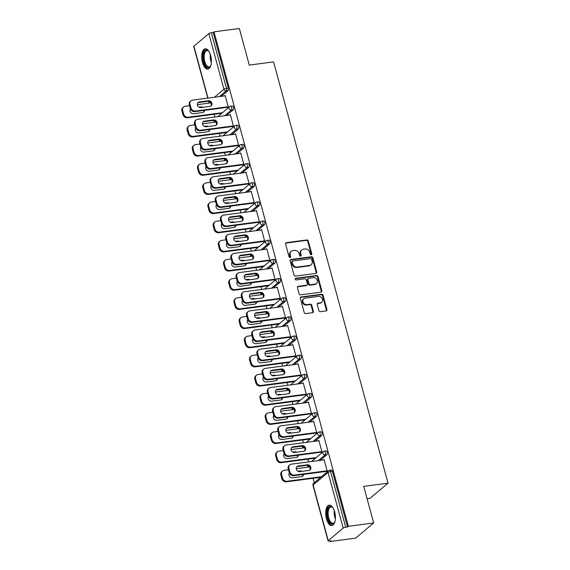 <?xml version="1.0" encoding="UTF-8"?>
<svg xmlns="http://www.w3.org/2000/svg" width="570" height="570" viewBox="0 0 570 570"><rect width="100%" height="100%" fill="white"/><g stroke="black" fill="none" stroke-linecap="round" stroke-linejoin="round"><path stroke-width="0.85" d="M311.206 254.762A0.905 0.77 50 0 0 311.776 253.814L308.292 241.003A1.29 1.097 50 0 0 306.831 239.949L286.389 242.642A1.29 1.097 50 0 0 285.584 243.996L289.061 256.806A0.905 0.77 50 0 0 290.65 256.6L290.201 254.94A4.125 3.52 50 0 1 291.185 251.299A4.125 3.52 50 0 1 292.788 250.601L294.49 250.38A4.125 3.52 50 0 1 299.172 253.757L299.62 255.417A0.905 0.77 50 0 0 301.209 255.203L300.761 253.55A4.125 3.52 50 0 1 301.744 249.909A4.125 3.52 50 0 1 303.347 249.211L305.05 248.99A4.125 3.52 50 0 1 309.731 252.368L310.187 254.028A0.905 0.77 50 0 0 311.206 254.762A0.905 0.77 50 0 0 311.248 254.256L307.764 241.452A1.29 1.097 50 0 0 306.304 240.39L285.862 243.084A1.29 1.097 50 0 0 285.67 243.134M290.116 257.54A0.905 0.77 50 0 0 290.123 257.041L289.674 255.381L290.201 254.94M300.675 256.151A0.905 0.77 50 0 0 300.682 255.652L300.233 253.992L300.761 253.55M334.654 511.881A10.253 4.724 -97.5 0 0 329.204 505.177A10.253 4.724 -97.5 0 0 326.425 518.793A10.253 4.724 -97.5 0 0 331.875 525.504A10.253 4.724 -97.5 0 0 334.654 511.881M210.651 55.489A10.253 4.724 -97.5 0 0 205.2 48.778A10.253 4.724 -97.5 0 0 202.428 62.394A10.253 4.724 -97.5 0 0 207.879 69.105A10.253 4.724 -97.5 0 0 210.651 55.489M318.908 310.593A1.29 1.097 50 0 0 320.368 311.655L326.104 310.899A1.29 1.097 50 0 0 326.916 309.538L323.048 295.317A1.29 1.097 50 0 0 321.587 294.262L301.145 296.949A1.29 1.097 50 0 0 300.34 298.31L304.202 312.531A1.29 1.097 50 0 0 305.67 313.586L312.595 312.673A1.29 1.097 50 0 0 313.4 311.32L311.747 305.235A1.29 1.097 50 0 0 310.287 304.18L306.852 304.629A3.449 2.943 50 0 1 303.247 302.584A3.449 2.943 50 0 1 303.753 298.758A3.449 2.943 50 0 1 305.1 298.181L318.552 296.407A3.449 2.943 50 0 1 322.157 298.452A3.449 2.943 50 0 1 321.651 302.278A3.449 2.943 50 0 1 320.304 302.855L318.06 303.155A1.29 1.097 50 0 0 317.255 304.508L318.908 310.593M213.999 31.835L239.336 28.5L249.275 65.101L273.572 61.902L388.028 483.175L363.738 486.374L373.678 522.975L348.348 526.309L213.999 31.835L213.209 32.497L211.356 32.747L226.475 88.379L228.328 88.136L213.209 32.497M315.923 273.408A1.29 1.097 50 0 0 316.728 272.047L312.859 257.825A1.29 1.097 50 0 0 311.398 256.771L290.964 259.457A1.29 1.097 50 0 0 290.151 260.811L294.02 275.039A1.29 1.097 50 0 0 295.481 276.094L315.923 273.408M317.953 276.571L321.822 290.793A1.29 1.097 50 0 1 321.01 292.154L300.575 294.84A1.29 1.097 50 0 1 299.108 293.785L297.454 287.7A1.29 1.097 50 0 1 298.267 286.339L306.553 285.249A1.29 1.097 50 0 0 307.358 283.896L306.261 279.856A1.29 1.097 50 0 0 304.8 278.801L296.172 279.941A0.905 0.77 50 0 1 295.716 278.253L316.493 275.517A1.29 1.097 50 0 1 317.953 276.571L317.426 277.013L321.295 291.242L321.822 290.793M367.094 498.736L369.937 498.365L388.028 483.175M207.772 98.111L193.736 46.462A1.974 0.492 -15.2 0 1 193.907 46.17L208.834 33.637A1.974 0.492 -15.2 0 1 211.356 32.747M373.678 522.975L355.587 538.166L330.251 541.5L330.108 540.959M348.348 526.309L347.55 526.972L345.705 527.214A1.974 0.492 164.8 0 0 343.176 528.112L328.249 540.645A1.974 0.492 164.8 0 0 328.078 540.93A1.974 0.492 164.8 0 0 329.189 541.08L331.042 540.837L330.251 541.5M314.277 482.697L313.08 478.308M308.627 461.892L307.878 459.142M303.418 442.733L302.67 439.983M298.21 423.574L297.469 420.824M293.009 404.415L292.26 401.665M287.8 385.256L287.052 382.506M282.599 366.097L281.851 363.346M277.391 346.938L276.642 344.187M272.182 327.771L271.441 325.028M266.981 308.612L266.233 305.869M261.772 289.453L261.024 286.703M256.564 270.294L255.823 267.544M251.363 251.135L250.615 248.385M246.155 231.976L245.406 229.226M240.953 212.817L240.205 210.066M235.745 193.658L234.997 190.907M230.537 174.498L229.796 171.748M225.335 155.332L224.587 152.589M220.127 136.173L219.379 133.43M214.926 117.014L214.178 114.264M224.559 95.903L225.121 95.425L228.292 107.096L227.608 107.673M220.12 113.487L220.219 113.872L220.911 113.295L220.804 112.91M325.94 450.998A1.974 0.905 82.5 0 1 326.183 450.884A1.974 0.905 82.5 0 1 327.23 452.174A1.974 0.905 82.5 0 1 326.938 454.682L320.162 460.375M331.149 470.157A1.974 0.905 82.5 0 1 331.391 470.043A1.974 0.905 82.5 0 1 332.438 471.333L330.586 471.582L345.705 527.214M347.55 526.972L332.438 471.333M228.328 88.136A1.974 0.905 82.5 0 1 228.036 90.644L221.253 96.337M313.821 458.366L313.92 458.75L314.612 458.173L314.505 457.788M318.26 440.781L318.822 440.304L321.993 451.974L321.309 452.551M315.531 412.68A1.974 0.905 82.5 0 1 315.773 412.566A1.974 0.905 82.5 0 1 316.82 413.856A1.974 0.905 82.5 0 1 316.528 416.364L309.752 422.057M303.411 420.04L303.511 420.432L304.095 419.47M307.85 402.463L308.413 401.985L311.583 413.656L310.899 414.226M305.121 374.362A1.974 0.905 82.5 0 1 305.363 374.248A1.974 0.905 82.5 0 1 306.411 375.537A1.974 0.905 82.5 0 1 306.118 378.045L299.343 383.738M292.994 381.722L293.101 382.107L293.785 381.537L293.685 381.145M297.433 364.137L298.003 363.667L301.174 375.331L300.483 375.908M294.704 336.036A1.974 0.905 82.5 0 1 294.947 335.922A1.974 0.905 82.5 0 1 296.001 337.219A1.974 0.905 82.5 0 1 295.709 339.72L288.926 345.413M282.585 343.404L282.692 343.788L283.376 343.211L283.269 342.827M287.024 325.819L287.594 325.349L290.757 337.012L290.073 337.59M284.295 297.718A1.974 0.905 82.5 0 1 284.537 297.604A1.974 0.905 82.5 0 1 285.584 298.894A1.974 0.905 82.5 0 1 285.299 301.402L278.516 307.095M272.175 305.085L272.282 305.47L272.966 304.893L272.859 304.508M276.614 287.501L277.177 287.024L280.347 298.694L279.663 299.271M273.885 259.4A1.974 0.905 82.5 0 1 274.127 259.286A1.974 0.905 82.5 0 1 275.175 260.576A1.974 0.905 82.5 0 1 274.882 263.084L268.107 268.776M261.765 266.767L261.865 267.152L262.556 266.575L262.449 266.19M266.204 249.183L266.767 248.705L269.938 260.376L269.254 260.953M263.475 221.082A1.974 0.905 82.5 0 1 263.718 220.968A1.974 0.905 82.5 0 1 264.765 222.257A1.974 0.905 82.5 0 1 264.473 224.765L257.697 230.458M251.349 228.442L251.456 228.834L252.04 227.872M255.795 210.864L256.358 210.387L259.528 222.058L258.844 222.628M253.059 182.756A1.974 0.905 82.5 0 1 253.301 182.649A1.974 0.905 82.5 0 1 254.355 183.939A1.974 0.905 82.5 0 1 254.063 186.447L247.28 192.133M240.939 190.123L241.046 190.508L241.73 189.938L241.623 189.546M245.378 172.539L245.948 172.069L249.119 183.732L248.427 184.31M242.649 144.438A1.974 0.905 82.5 0 1 242.891 144.324A1.974 0.905 82.5 0 1 243.939 145.621A1.974 0.905 82.5 0 1 243.654 148.122L236.871 153.815M230.529 151.805L230.636 152.19L231.32 151.613L231.213 151.228M234.968 134.221L235.531 133.743L238.702 145.414L238.018 145.991M232.239 106.12A1.974 0.905 82.5 0 1 232.482 106.006A1.974 0.905 82.5 0 1 233.529 107.295A1.974 0.905 82.5 0 1 233.237 109.803L226.461 115.496M229.76 115.062L230.33 114.584L233.501 126.255L232.809 126.832M225.321 132.646L225.428 133.031L226.012 132.069M237.448 125.279A1.974 0.905 82.5 0 1 237.69 125.165A1.974 0.905 82.5 0 1 238.737 126.454A1.974 0.905 82.5 0 1 238.445 128.963L231.669 134.655M240.177 153.38L240.739 152.91L243.91 164.573L243.226 165.15M235.738 170.964L235.838 171.349L236.422 170.387M247.857 163.597A1.974 0.905 82.5 0 1 248.1 163.49A1.974 0.905 82.5 0 1 249.147 164.78A1.974 0.905 82.5 0 1 248.855 167.281L242.079 172.974M250.586 191.698L251.149 191.228L254.32 202.892L253.636 203.469M246.147 209.283L246.247 209.667L246.938 209.097L246.831 208.706M258.267 201.922A1.974 0.905 82.5 0 1 258.509 201.809A1.974 0.905 82.5 0 1 259.557 203.098A1.974 0.905 82.5 0 1 259.264 205.606L252.489 211.299M260.996 230.023L261.559 229.546L264.729 241.217L264.045 241.787M256.557 247.601L256.664 247.993L257.241 247.031M268.677 240.241A1.974 0.905 82.5 0 1 268.919 240.127A1.974 0.905 82.5 0 1 269.973 241.416A1.974 0.905 82.5 0 1 269.681 243.924L262.898 249.617M271.406 268.342L271.976 267.864L275.146 279.535L274.455 280.112M266.967 285.926L267.073 286.311L267.757 285.734L267.651 285.349M279.086 278.559A1.974 0.905 82.5 0 1 279.336 278.445A1.974 0.905 82.5 0 1 280.383 279.735A1.974 0.905 82.5 0 1 280.091 282.243L273.308 287.935M281.822 306.66L282.385 306.183L285.556 317.853L284.872 318.43M277.376 324.245L277.483 324.629L278.067 323.667M289.503 316.877A1.974 0.905 82.5 0 1 289.745 316.763A1.974 0.905 82.5 0 1 290.793 318.06A1.974 0.905 82.5 0 1 290.501 320.561L283.725 326.254M292.232 344.978L292.795 344.508L295.965 356.172L295.281 356.749M287.793 362.563L287.893 362.947L288.584 362.378L288.477 361.986M299.913 355.195A1.974 0.905 82.5 0 1 300.155 355.089A1.974 0.905 82.5 0 1 301.202 356.378A1.974 0.905 82.5 0 1 300.91 358.886L294.134 364.572M302.642 383.304L303.204 382.826L306.375 394.49L305.691 395.067M298.203 400.881L298.31 401.273L298.887 400.304M310.322 393.521A1.974 0.905 82.5 0 1 310.565 393.407A1.974 0.905 82.5 0 1 311.612 394.697A1.974 0.905 82.5 0 1 311.327 397.205L304.544 402.897M313.051 421.622L313.621 421.145L316.792 432.815L316.101 433.385M308.612 439.206L308.719 439.591L309.296 438.629M320.732 431.839A1.974 0.905 82.5 0 1 320.974 431.725A1.974 0.905 82.5 0 1 322.029 433.015A1.974 0.905 82.5 0 1 321.737 435.523L314.954 441.216M323.461 459.94L324.031 459.463L327.201 471.134L326.517 471.711M319.022 477.525L319.129 477.909L319.713 476.947M301.744 249.909L301.216 250.351A4.125 3.52 50 0 0 300.233 253.992M291.185 251.299L290.65 251.74A4.125 3.52 50 0 0 289.674 255.381M316.115 273.358A1.29 1.097 50 0 0 316.2 272.496L312.332 258.267A1.29 1.097 50 0 0 310.871 257.213L290.429 259.899A1.29 1.097 50 0 0 290.237 259.948M311.633 259.357A0.905 0.77 50 0 0 310.607 258.623L292.666 260.982A0.905 0.77 50 0 0 292.104 261.929L292.574 263.682A4.125 3.52 50 0 0 297.262 267.059L309.524 265.442A4.125 3.52 50 0 0 311.127 264.751A4.125 3.52 50 0 0 312.111 261.11L311.633 259.357M292.317 261.131L291.79 261.58A0.905 0.77 50 0 0 291.576 262.371L292.104 261.929M311.127 264.751L310.6 265.192A4.125 3.52 50 0 1 308.997 265.884L296.735 267.501A4.125 3.52 50 0 1 292.047 264.124L291.576 262.371M321.209 292.104A1.29 1.097 50 0 0 321.295 291.242M307.059 285.036L306.525 285.477A1.29 1.097 50 0 1 306.026 285.691L297.74 286.788A1.29 1.097 50 0 0 297.54 286.831M317.426 277.013A1.29 1.097 50 0 0 315.965 275.958L295.189 278.694A0.905 0.77 50 0 0 295.16 278.694M315.153 284.117A3.449 2.943 50 0 0 316.5 283.539A3.449 2.943 50 0 0 317.006 279.713A3.449 2.943 50 0 0 313.4 277.668L308.662 278.295A1.29 1.097 50 0 0 307.857 279.649L308.954 283.689A1.29 1.097 50 0 0 310.415 284.743L315.153 284.117L314.626 284.558A3.449 2.943 50 0 0 315.972 283.981L316.5 283.539M308.156 278.509L307.629 278.951A1.29 1.097 50 0 0 307.33 280.091L307.857 279.649M314.626 284.558L309.888 285.185A1.29 1.097 50 0 1 308.427 284.131L307.33 280.091M321.651 302.278L321.124 302.72A3.449 2.943 50 0 1 319.777 303.304L317.533 303.596A1.29 1.097 50 0 0 317.34 303.639M303.753 298.758L303.226 299.207A3.449 2.943 50 0 0 302.72 303.026A3.449 2.943 50 0 0 306.325 305.071L306.852 304.629M312.788 312.631A1.29 1.097 50 0 0 312.873 311.762L311.22 305.677A1.29 1.097 50 0 0 309.759 304.622L306.325 305.071M326.304 310.849A1.29 1.097 50 0 0 326.389 309.987L322.52 295.759A1.29 1.097 50 0 0 321.06 294.704L300.618 297.397A1.29 1.097 50 0 0 300.426 297.44M202.97 107.331A3.021 2.572 50 0 0 201.117 106.918L198.987 107.196M190.465 108.97A3.021 2.572 50 0 0 190.494 112.219A3.021 2.572 50 0 0 193.508 113.765L202.649 112.568A3.021 2.572 50 0 0 203.825 112.055A3.021 2.572 50 0 0 204.644 110.331M210.793 102.906L197.327 104.68M189.539 105.707L185.129 106.284A3.94 3.356 50 0 0 183.59 106.946A3.94 3.356 50 0 0 182.657 110.423L183.626 113.986A3.94 3.356 50 0 0 188.093 117.213L187.409 117.79L220.79 113.394M222.485 112.689L188.093 117.213M182.657 110.423L181.972 111L182.941 114.563L183.626 113.986M203.454 112.304A3.021 2.572 50 0 0 203.946 110.423M201.381 107.538A3.021 2.572 50 0 0 200.426 107.488L199.885 107.559M181.972 111A3.94 3.356 -130 0 1 182.906 107.523L183.59 106.946M187.409 117.79A3.94 3.356 -130 0 1 182.941 114.563M197.819 102.792A3.021 2.572 -130 0 1 198.624 102.536L207.758 101.332A3.021 2.572 -130 0 1 210.786 102.899A3.021 2.572 -130 0 1 210.786 106.148M227.516 107.317L194.74 111.635A3.94 3.356 -130 0 1 190.273 108.407L189.304 104.844A3.94 3.356 -130 0 1 190.238 101.367L190.921 100.79A3.94 3.356 50 0 0 189.988 104.267L189.304 104.844M190.921 100.79A3.94 3.356 50 0 1 192.46 100.128L225.228 95.817M228.2 106.747L195.432 111.057L194.74 111.635M190.273 108.407L190.957 107.83L189.988 104.267M199.308 101.959L208.449 100.762A3.021 2.572 -130 0 1 211.605 102.55A3.021 2.572 -130 0 1 211.157 105.899A3.021 2.572 -130 0 1 209.981 106.405L200.84 107.609A3.021 2.572 -130 0 1 197.683 105.821A3.021 2.572 -130 0 1 198.132 102.472A3.021 2.572 -130 0 1 199.308 101.959L198.624 102.536M190.957 107.83A3.94 3.356 50 0 0 195.432 111.057M210.886 65.393A8.871 4.083 82.5 0 1 210.558 66.063A8.871 4.083 82.5 0 1 203.903 61.809A8.871 4.083 82.5 0 1 204.074 52.169A8.871 4.083 82.5 0 1 208.577 51.022A8.871 4.083 82.5 0 1 209.069 51.585M208.827 51.293A8.215 3.783 -97.5 0 0 206.974 50.595A8.215 3.783 -97.5 0 0 204.744 61.51A8.215 3.783 -97.5 0 0 209.119 66.889A8.215 3.783 -97.5 0 0 210.729 65.735M205.827 48.785A10.189 4.688 -97.5 0 0 203.376 62.251A10.189 4.688 -97.5 0 0 208.478 68.934M334.882 521.792A8.871 4.083 82.5 0 1 334.554 522.462A8.871 4.083 82.5 0 1 331.633 523.894A8.871 4.083 82.5 0 1 327.258 513.663A8.871 4.083 82.5 0 1 331.298 506.545A8.871 4.083 82.5 0 1 332.574 507.421A8.871 4.083 82.5 0 1 333.065 507.984M332.83 507.692A8.215 3.783 -97.5 0 0 331.89 507.108A8.215 3.783 -97.5 0 0 330.971 506.994A8.215 3.783 -97.5 0 0 328.192 514.667A8.215 3.783 -97.5 0 0 332.203 523.174A8.215 3.783 -97.5 0 0 333.115 523.288A8.215 3.783 -97.5 0 0 334.733 522.134M329.831 505.184A10.189 4.688 -97.5 0 0 326.717 514.966A10.189 4.688 -97.5 0 0 331.662 525.177A10.189 4.688 -97.5 0 0 332.481 525.333M208.178 126.49A3.021 2.572 50 0 0 206.319 126.077L204.188 126.355M195.674 128.136A3.021 2.572 50 0 0 195.695 131.378A3.021 2.572 50 0 0 198.716 132.931L207.858 131.727A3.021 2.572 50 0 0 209.033 131.214A3.021 2.572 50 0 0 209.853 129.49M215.994 122.066L202.528 123.84M194.74 124.866L190.33 125.443A3.94 3.356 50 0 0 188.798 126.112A3.94 3.356 50 0 0 187.865 129.589L188.834 133.145A3.94 3.356 50 0 0 193.301 136.373L192.617 136.95L225.991 132.553M227.686 131.848L193.301 136.373M187.865 129.589L187.174 130.16L188.143 133.722L188.834 133.145M208.656 131.471A3.021 2.572 50 0 0 209.147 129.582M206.589 126.704A3.021 2.572 50 0 0 205.635 126.647L205.093 126.718M187.174 130.16A3.94 3.356 -130 0 1 188.114 126.683L188.798 126.112M192.617 136.95A3.94 3.356 -130 0 1 188.143 133.722M213.387 145.649A3.021 2.572 50 0 0 211.527 145.236L209.397 145.514M200.882 147.295A3.021 2.572 50 0 0 200.904 150.537A3.021 2.572 50 0 0 203.925 152.09L213.059 150.886A3.021 2.572 50 0 0 214.235 150.373A3.021 2.572 50 0 0 215.061 148.649M221.203 141.225L207.737 142.999M199.949 144.025L195.538 144.602A3.94 3.356 50 0 0 193.999 145.272A3.94 3.356 50 0 0 193.066 148.749L194.035 152.311A3.94 3.356 50 0 0 198.51 155.539L197.819 156.109L231.199 151.713M232.895 151.007L198.51 155.539M193.066 148.749L192.382 149.319L193.351 152.881L194.035 152.311M213.864 150.63A3.021 2.572 50 0 0 214.356 148.742M211.791 145.863A3.021 2.572 50 0 0 210.843 145.813L210.302 145.884M192.382 149.319A3.94 3.356 -130 0 1 193.316 145.842L193.999 145.272M197.819 156.109A3.94 3.356 -130 0 1 193.351 152.881M218.588 164.808A3.021 2.572 50 0 0 216.728 164.395L214.598 164.673M206.084 166.454A3.021 2.572 50 0 0 206.112 169.696A3.021 2.572 50 0 0 209.126 171.249L218.267 170.045A3.021 2.572 50 0 0 219.443 169.532A3.021 2.572 50 0 0 220.262 167.808M226.411 160.384L212.945 162.158M205.15 163.184L200.74 163.761A3.94 3.356 50 0 0 199.208 164.431A3.94 3.356 50 0 0 198.274 167.908L199.243 171.47A3.94 3.356 50 0 0 203.711 174.698L203.027 175.268L236.408 170.879M238.103 170.166L203.711 174.698M198.274 167.908L197.59 168.485L198.552 172.04L199.243 171.47M219.072 169.789A3.021 2.572 50 0 0 219.564 167.901M216.999 165.022A3.021 2.572 50 0 0 216.044 164.972L215.503 165.043M197.59 168.485A3.94 3.356 -130 0 1 198.524 165.008L199.208 164.431M203.027 175.268A3.94 3.356 -130 0 1 198.552 172.04M223.796 183.968A3.021 2.572 50 0 0 221.937 183.554L219.806 183.832M211.292 185.613A3.021 2.572 50 0 0 211.313 188.855A3.021 2.572 50 0 0 214.334 190.409L223.469 189.204A3.021 2.572 50 0 0 224.651 188.691A3.021 2.572 50 0 0 225.471 186.967M231.612 179.543L218.146 181.317M210.359 182.343L205.948 182.927A3.94 3.356 50 0 0 204.416 183.59A3.94 3.356 50 0 0 203.483 187.067L204.445 190.629A3.94 3.356 50 0 0 208.919 193.857L208.235 194.434L241.609 190.038M243.305 189.326L208.919 193.857M203.483 187.067L202.792 187.644L203.761 191.207L204.445 190.629M224.274 188.948A3.021 2.572 50 0 0 224.765 187.06M222.207 184.181A3.021 2.572 50 0 0 221.253 184.131L220.711 184.203M202.792 187.644A3.94 3.356 -130 0 1 203.725 184.167L204.416 183.59M208.235 194.434A3.94 3.356 -130 0 1 203.761 191.207M228.998 203.134A3.021 2.572 50 0 0 227.145 202.713L225.015 202.991M216.493 204.772A3.021 2.572 50 0 0 216.522 208.022A3.021 2.572 50 0 0 219.536 209.568L228.677 208.364A3.021 2.572 50 0 0 229.853 207.858A3.021 2.572 50 0 0 230.672 206.133M236.821 198.702L223.355 200.476M215.567 201.502L211.157 202.086A3.94 3.356 50 0 0 209.618 202.749A3.94 3.356 50 0 0 208.684 206.226L209.653 209.788A3.94 3.356 50 0 0 214.128 213.016L213.436 213.593L246.817 209.197M248.513 208.485L214.128 213.016M208.684 206.226L208 206.803L208.969 210.366L209.653 209.788M229.482 208.107A3.021 2.572 50 0 0 229.974 206.226M227.409 203.34A3.021 2.572 50 0 0 226.454 203.291L225.919 203.362M208 206.803A3.94 3.356 -130 0 1 208.934 203.326L209.618 202.749M213.436 213.593A3.94 3.356 -130 0 1 208.969 210.366M203.02 121.951A3.021 2.572 -130 0 1 203.825 121.695L212.966 120.491A3.021 2.572 -130 0 1 215.994 122.058A3.021 2.572 -130 0 1 215.987 125.314M232.717 126.483L199.949 130.794A3.94 3.356 -130 0 1 195.474 127.566L194.505 124.004A3.94 3.356 -130 0 1 195.446 120.526L196.13 119.957A3.94 3.356 50 0 0 195.196 123.434L194.505 124.004M196.13 119.957A3.94 3.356 50 0 1 197.662 119.287L230.437 114.976M233.401 125.906L200.633 130.216L199.949 130.794M195.474 127.566L196.166 126.989L195.196 123.434M204.516 121.125L213.65 119.921A3.021 2.572 -130 0 1 216.807 121.709A3.021 2.572 -130 0 1 216.365 125.058A3.021 2.572 -130 0 1 215.189 125.571L206.048 126.768A3.021 2.572 -130 0 1 202.892 124.98A3.021 2.572 -130 0 1 203.333 121.631A3.021 2.572 -130 0 1 204.516 121.125L203.825 121.695M196.166 126.989A3.94 3.356 50 0 0 200.633 130.216M208.228 141.118A3.021 2.572 -130 0 1 209.033 140.854L218.175 139.657A3.021 2.572 -130 0 1 221.196 141.218A3.021 2.572 -130 0 1 221.196 144.474M237.925 145.642L205.157 149.953A3.94 3.356 -130 0 1 200.683 146.725L199.714 143.163A3.94 3.356 -130 0 1 200.647 139.686L201.338 139.116A3.94 3.356 50 0 0 200.398 142.593L199.714 143.163M201.338 139.116A3.94 3.356 50 0 1 202.87 138.446L235.638 134.135M238.609 145.065L205.841 149.383L205.157 149.953M200.683 146.725L201.367 146.155L200.398 142.593M209.717 140.284L218.859 139.08A3.021 2.572 -130 0 1 222.015 140.868A3.021 2.572 -130 0 1 221.566 144.217A3.021 2.572 -130 0 1 220.391 144.73L211.256 145.934A3.021 2.572 -130 0 1 208.093 144.139A3.021 2.572 -130 0 1 208.542 140.79A3.021 2.572 -130 0 1 209.717 140.284L209.033 140.854M201.367 146.155A3.94 3.356 50 0 0 205.841 149.383M213.436 160.277A3.021 2.572 -130 0 1 214.242 160.02L223.376 158.816A3.021 2.572 -130 0 1 226.404 160.377A3.021 2.572 -130 0 1 226.404 163.633M243.126 164.801L210.359 169.112A3.94 3.356 -130 0 1 205.891 165.884L204.922 162.329A3.94 3.356 -130 0 1 205.856 158.852L206.54 158.275A3.94 3.356 50 0 0 205.606 161.752L204.922 162.329M206.54 158.275A3.94 3.356 50 0 1 208.079 157.605L240.846 153.294M243.817 164.224L211.042 168.542L210.359 169.112M205.891 165.884L206.575 165.314L205.606 161.752M214.926 159.443L224.06 158.239A3.021 2.572 -130 0 1 227.223 160.028A3.021 2.572 -130 0 1 226.774 163.376A3.021 2.572 -130 0 1 225.599 163.889L216.458 165.093A3.021 2.572 -130 0 1 213.301 163.298A3.021 2.572 -130 0 1 213.75 159.949A3.021 2.572 -130 0 1 214.926 159.443L214.242 160.02M206.575 165.314A3.94 3.356 50 0 0 211.042 168.542M218.638 179.436A3.021 2.572 -130 0 1 219.443 179.179L228.584 177.975A3.021 2.572 -130 0 1 231.612 179.536A3.021 2.572 -130 0 1 231.605 182.792M248.335 183.96L215.567 188.278A3.94 3.356 -130 0 1 211.092 185.051L210.123 181.488A3.94 3.356 -130 0 1 211.064 178.011L211.748 177.434A3.94 3.356 50 0 0 210.815 180.911L210.123 181.488M211.748 177.434A3.94 3.356 50 0 1 213.28 176.771L246.048 172.453M249.019 183.383L216.251 187.701L215.567 188.278M211.092 185.051L211.776 184.473L210.815 180.911M220.127 178.602L229.268 177.398A3.021 2.572 -130 0 1 232.425 179.187A3.021 2.572 -130 0 1 231.983 182.535A3.021 2.572 -130 0 1 230.8 183.048L221.666 184.253A3.021 2.572 -130 0 1 218.51 182.464A3.021 2.572 -130 0 1 218.951 179.108A3.021 2.572 -130 0 1 220.127 178.602L219.443 179.179M211.776 184.473A3.94 3.356 50 0 0 216.251 187.701M223.846 198.595A3.021 2.572 -130 0 1 224.651 198.339L233.786 197.135A3.021 2.572 -130 0 1 236.814 198.695A3.021 2.572 -130 0 1 236.814 201.951M253.543 203.119L220.768 207.437A3.94 3.356 -130 0 1 216.301 204.21L215.332 200.647A3.94 3.356 -130 0 1 216.265 197.17L216.949 196.593A3.94 3.356 50 0 0 216.016 200.07L215.332 200.647M216.949 196.593A3.94 3.356 50 0 1 218.488 195.93L251.256 191.613M254.227 202.542L221.459 206.86L220.768 207.437M216.301 204.21L216.985 203.633L216.016 200.07M225.335 197.762L234.477 196.557A3.021 2.572 -130 0 1 237.633 198.346A3.021 2.572 -130 0 1 237.184 201.702A3.021 2.572 -130 0 1 236.009 202.208L226.867 203.412A3.021 2.572 -130 0 1 223.711 201.623A3.021 2.572 -130 0 1 224.16 198.267A3.021 2.572 -130 0 1 225.335 197.762L224.651 198.339M216.985 203.633A3.94 3.356 50 0 0 221.459 206.86M234.206 222.293A3.021 2.572 50 0 0 232.346 221.873L230.216 222.158M221.702 223.932A3.021 2.572 50 0 0 221.723 227.181A3.021 2.572 50 0 0 224.744 228.727L233.885 227.523A3.021 2.572 50 0 0 235.061 227.017A3.021 2.572 50 0 0 235.88 225.292M242.022 217.861L228.556 219.635M220.768 220.661L216.358 221.245A3.94 3.356 50 0 0 214.826 221.908A3.94 3.356 50 0 0 213.893 225.385L214.862 228.948A3.94 3.356 50 0 0 219.329 232.175L218.645 232.752L252.018 228.356M253.721 227.644L219.329 232.175M213.893 225.385L213.209 225.962L214.17 229.525L214.862 228.948M234.683 227.266A3.021 2.572 50 0 0 235.182 225.385M232.617 222.499A3.021 2.572 50 0 0 231.662 222.45L231.121 222.521M213.209 225.962A3.94 3.356 -130 0 1 214.142 222.485L214.826 221.908M218.645 232.752A3.94 3.356 -130 0 1 214.17 229.525M229.055 217.754A3.021 2.572 -130 0 1 229.853 217.498L238.994 216.294A3.021 2.572 -130 0 1 242.022 217.854A3.021 2.572 -130 0 1 242.022 221.11M258.744 222.279L225.977 226.596A3.94 3.356 -130 0 1 221.502 223.369L220.54 219.806A3.94 3.356 -130 0 1 221.474 216.329L222.158 215.752A3.94 3.356 50 0 0 221.224 219.229L220.54 219.806M222.158 215.752A3.94 3.356 50 0 1 223.689 215.09L256.464 210.772M259.428 221.702L226.661 226.019L225.977 226.596M221.502 223.369L222.193 222.792L221.224 219.229M230.544 216.921L239.678 215.716A3.021 2.572 -130 0 1 242.834 217.505A3.021 2.572 -130 0 1 242.393 220.861A3.021 2.572 -130 0 1 241.217 221.367L232.076 222.571A3.021 2.572 -130 0 1 228.919 220.782A3.021 2.572 -130 0 1 229.361 217.434A3.021 2.572 -130 0 1 230.544 216.921L229.853 217.498M222.193 222.792A3.94 3.356 50 0 0 226.661 226.019M239.414 241.452A3.021 2.572 50 0 0 237.555 241.032L235.424 241.317M226.91 243.091A3.021 2.572 50 0 0 226.931 246.34A3.021 2.572 50 0 0 229.952 247.886L239.087 246.682A3.021 2.572 50 0 0 240.262 246.176A3.021 2.572 50 0 0 241.089 244.452M247.23 237.027L233.764 238.794M225.977 239.82L221.566 240.405A3.94 3.356 50 0 0 220.034 241.067A3.94 3.356 50 0 0 219.094 244.544L220.063 248.107A3.94 3.356 50 0 0 224.537 251.334L223.853 251.912L257.227 247.515M258.923 246.81L224.537 251.334M219.094 244.544L218.41 245.121L219.379 248.684L220.063 248.107M239.892 246.425A3.021 2.572 50 0 0 240.383 244.544M237.818 241.659A3.021 2.572 50 0 0 236.871 241.609L236.329 241.68M218.41 245.121A3.94 3.356 -130 0 1 219.343 241.644L220.034 241.067M223.853 251.912A3.94 3.356 -130 0 1 219.379 248.684M234.256 236.913A3.021 2.572 -130 0 1 235.061 236.657L244.202 235.453A3.021 2.572 -130 0 1 247.223 237.013A3.021 2.572 -130 0 1 247.223 240.269M263.953 241.438L231.185 245.756A3.94 3.356 -130 0 1 226.71 242.528L225.741 238.965A3.94 3.356 -130 0 1 226.675 235.488L227.366 234.911A3.94 3.356 50 0 0 226.425 238.388L225.741 238.965M227.366 234.911A3.94 3.356 50 0 1 228.898 234.249L261.666 229.931M264.637 240.861L231.869 245.178L231.185 245.756M226.71 242.528L227.394 241.951L226.425 238.388M235.745 236.08L244.886 234.876A3.021 2.572 -130 0 1 248.043 236.671A3.021 2.572 -130 0 1 247.594 240.02A3.021 2.572 -130 0 1 246.418 240.526L237.284 241.73A3.021 2.572 -130 0 1 234.128 239.941A3.021 2.572 -130 0 1 234.569 236.593A3.021 2.572 -130 0 1 235.745 236.08L235.061 236.657M227.394 241.951A3.94 3.356 50 0 0 231.869 245.178M244.615 260.611A3.021 2.572 50 0 0 242.756 260.191L240.633 260.476M232.111 262.25A3.021 2.572 50 0 0 232.14 265.499A3.021 2.572 50 0 0 235.154 267.045L244.295 265.841A3.021 2.572 50 0 0 245.47 265.335A3.021 2.572 50 0 0 246.29 263.611M252.439 256.187L238.972 257.961M231.185 258.987L226.774 259.564A3.94 3.356 50 0 0 225.236 260.226A3.94 3.356 50 0 0 224.302 263.703L225.271 267.266A3.94 3.356 50 0 0 229.739 270.493L229.055 271.071L262.435 266.674M264.131 265.969L229.739 270.493M224.302 263.703L223.618 264.281L224.587 267.843L225.271 267.266M245.1 265.584A3.021 2.572 50 0 0 245.592 263.703M243.027 260.818A3.021 2.572 50 0 0 242.072 260.768L241.53 260.839M223.618 264.281A3.94 3.356 -130 0 1 224.552 260.804L225.236 260.226M229.055 271.071A3.94 3.356 -130 0 1 224.587 267.843M239.464 256.072A3.021 2.572 -130 0 1 240.269 255.816L249.404 254.612A3.021 2.572 -130 0 1 252.432 256.172A3.021 2.572 -130 0 1 252.432 259.428M269.154 260.597L236.386 264.915A3.94 3.356 -130 0 1 231.919 261.687L230.95 258.125A3.94 3.356 -130 0 1 231.883 254.647L232.567 254.07A3.94 3.356 50 0 0 231.634 257.547L230.95 258.125M232.567 254.07A3.94 3.356 50 0 1 234.106 253.408L266.874 249.09M269.845 260.027L237.07 264.338L236.386 264.915M231.919 261.687L232.603 261.11L231.634 257.547M240.953 255.239L250.088 254.035A3.021 2.572 -130 0 1 253.251 255.83A3.021 2.572 -130 0 1 252.802 259.179A3.021 2.572 -130 0 1 251.627 259.685L242.485 260.889A3.021 2.572 -130 0 1 239.329 259.101A3.021 2.572 -130 0 1 239.778 255.752A3.021 2.572 -130 0 1 240.953 255.239L240.269 255.816M232.603 261.11A3.94 3.356 50 0 0 237.07 264.338M249.824 279.77A3.021 2.572 50 0 0 247.964 279.357L245.834 279.635M237.32 281.409A3.021 2.572 50 0 0 237.341 284.658A3.021 2.572 50 0 0 240.362 286.204L249.496 285A3.021 2.572 50 0 0 250.679 284.494A3.021 2.572 50 0 0 251.498 282.77M257.64 275.346L244.174 277.12M236.386 278.146L231.976 278.723A3.94 3.356 50 0 0 230.444 279.386A3.94 3.356 50 0 0 229.511 282.863L230.472 286.425A3.94 3.356 50 0 0 234.947 289.653L234.263 290.23L267.636 285.834M269.332 285.128L234.947 289.653M229.511 282.863L228.819 283.44L229.788 287.002L230.472 286.425M250.301 284.743A3.021 2.572 50 0 0 250.793 282.863M248.235 279.977A3.021 2.572 50 0 0 247.28 279.927L246.739 279.998M228.819 283.44A3.94 3.356 -130 0 1 229.76 279.963L230.444 279.386M234.263 290.23A3.94 3.356 -130 0 1 229.788 287.002M244.665 275.232A3.021 2.572 -130 0 1 245.47 274.975L254.612 273.771A3.021 2.572 -130 0 1 257.64 275.339A3.021 2.572 -130 0 1 257.633 278.588M274.362 279.756L241.594 284.074A3.94 3.356 -130 0 1 237.12 280.846L236.151 277.284A3.94 3.356 -130 0 1 237.091 273.807L237.776 273.23A3.94 3.356 50 0 0 236.842 276.707L236.151 277.284M237.776 273.23A3.94 3.356 50 0 1 239.307 272.567L272.075 268.249M275.046 279.186L242.279 283.497L241.594 284.074M237.12 280.846L237.804 280.269L236.842 276.707M246.155 274.398L255.296 273.201A3.021 2.572 -130 0 1 258.452 274.989A3.021 2.572 -130 0 1 258.011 278.338A3.021 2.572 -130 0 1 256.835 278.844L247.694 280.048A3.021 2.572 -130 0 1 244.537 278.26A3.021 2.572 -130 0 1 244.979 274.911A3.021 2.572 -130 0 1 246.155 274.398L245.47 274.975M237.804 280.269A3.94 3.356 50 0 0 242.279 283.497M255.025 298.929A3.021 2.572 50 0 0 253.173 298.516L251.042 298.794M242.521 300.575A3.021 2.572 50 0 0 242.549 303.817A3.021 2.572 50 0 0 245.563 305.363L254.705 304.166A3.021 2.572 50 0 0 255.88 303.653A3.021 2.572 50 0 0 256.707 301.929M262.848 294.505L249.382 296.279M241.594 297.305L237.184 297.882A3.94 3.356 50 0 0 235.645 298.552A3.94 3.356 50 0 0 234.712 302.029L235.681 305.584A3.94 3.356 50 0 0 240.155 308.812L239.464 309.389L272.845 304.993M274.541 304.287L240.155 308.812M234.712 302.029L234.028 302.599L234.997 306.161L235.681 305.584M255.51 303.91A3.021 2.572 50 0 0 256.001 302.022M253.436 299.136A3.021 2.572 50 0 0 252.482 299.086L251.947 299.157M234.028 302.599A3.94 3.356 -130 0 1 234.961 299.122L235.645 298.552M239.464 309.389A3.94 3.356 -130 0 1 234.997 306.161M249.874 294.391A3.021 2.572 -130 0 1 250.679 294.134L259.813 292.93A3.021 2.572 -130 0 1 262.841 294.498A3.021 2.572 -130 0 1 262.841 297.747M279.571 298.922L246.796 303.233A3.94 3.356 -130 0 1 242.328 300.005L241.359 296.443A3.94 3.356 -130 0 1 242.293 292.966L242.977 292.389A3.94 3.356 50 0 0 242.043 295.866L241.359 296.443M242.977 292.389A3.94 3.356 50 0 1 244.516 291.726L277.284 287.415M280.255 298.345L247.487 302.656L246.796 303.233M242.328 300.005L243.012 299.428L242.043 295.866M251.363 293.564L260.504 292.36A3.021 2.572 -130 0 1 263.661 294.149A3.021 2.572 -130 0 1 263.212 297.497A3.021 2.572 -130 0 1 262.036 298.01L252.895 299.207A3.021 2.572 -130 0 1 249.738 297.419A3.021 2.572 -130 0 1 250.187 294.07A3.021 2.572 -130 0 1 251.363 293.564L250.679 294.134M243.012 299.428A3.94 3.356 50 0 0 247.487 302.656M260.233 318.089A3.021 2.572 50 0 0 258.374 317.675L256.243 317.953M247.729 319.734A3.021 2.572 50 0 0 247.758 322.976A3.021 2.572 50 0 0 250.772 324.53L259.913 323.325A3.021 2.572 50 0 0 261.089 322.812A3.021 2.572 50 0 0 261.908 321.088M268.057 313.664L254.59 315.438M246.796 316.464L242.385 317.041A3.94 3.356 50 0 0 240.854 317.711A3.94 3.356 50 0 0 239.92 321.188L240.889 324.75A3.94 3.356 50 0 0 245.357 327.978L244.672 328.548L278.053 324.152M279.749 323.447L245.357 327.978M239.92 321.188L239.236 321.758L240.198 325.32L240.889 324.75M260.718 323.069A3.021 2.572 50 0 0 261.21 321.181M258.645 318.302A3.021 2.572 50 0 0 257.69 318.252L257.148 318.324M239.236 321.758A3.94 3.356 -130 0 1 240.169 318.281L240.854 317.711M244.672 328.548A3.94 3.356 -130 0 1 240.198 325.32M255.082 313.55A3.021 2.572 -130 0 1 255.88 313.293L265.022 312.096A3.021 2.572 -130 0 1 268.05 313.657A3.021 2.572 -130 0 1 268.05 316.913M284.772 318.081L252.004 322.392A3.94 3.356 -130 0 1 247.53 319.164L246.568 315.602A3.94 3.356 -130 0 1 247.501 312.125L248.185 311.555A3.94 3.356 50 0 0 247.252 315.032L246.568 315.602M248.185 311.555A3.94 3.356 50 0 1 249.717 310.885L282.492 306.575M285.463 317.504L252.688 321.815L252.004 322.392M247.53 319.164L248.221 318.587L247.252 315.032M256.571 312.723L265.706 311.519A3.021 2.572 -130 0 1 268.862 313.308A3.021 2.572 -130 0 1 268.42 316.656A3.021 2.572 -130 0 1 267.245 317.169L258.103 318.373A3.021 2.572 -130 0 1 254.947 316.578A3.021 2.572 -130 0 1 255.396 313.229A3.021 2.572 -130 0 1 256.571 312.723L255.88 313.293M248.221 318.587A3.94 3.356 50 0 0 252.688 321.815M265.442 337.248A3.021 2.572 50 0 0 263.582 336.834L261.452 337.112M252.938 338.894A3.021 2.572 50 0 0 252.959 342.135A3.021 2.572 50 0 0 255.98 343.689L265.114 342.485A3.021 2.572 50 0 0 266.29 341.971A3.021 2.572 50 0 0 267.116 340.247M273.258 332.823L259.792 334.597M252.004 335.623L247.594 336.2A3.94 3.356 50 0 0 246.062 336.87A3.94 3.356 50 0 0 245.121 340.347L246.09 343.91A3.94 3.356 50 0 0 250.565 347.137L249.881 347.707L283.254 343.318M284.95 342.606L250.565 347.137M245.121 340.347L244.437 340.924L245.406 344.48L246.09 343.91M265.919 342.228A3.021 2.572 50 0 0 266.411 340.34M263.853 337.461A3.021 2.572 50 0 0 262.898 337.411L262.357 337.483M244.437 340.924A3.94 3.356 -130 0 1 245.371 337.447L246.062 336.87M249.881 347.707A3.94 3.356 -130 0 1 245.406 344.48M260.283 332.716A3.021 2.572 -130 0 1 261.089 332.46L270.23 331.256A3.021 2.572 -130 0 1 273.251 332.816A3.021 2.572 -130 0 1 273.251 336.072M289.98 337.24L257.213 341.551A3.94 3.356 -130 0 1 252.738 338.323L251.769 334.768A3.94 3.356 -130 0 1 252.702 331.291L253.393 330.714A3.94 3.356 50 0 0 252.453 334.191L251.769 334.768M253.393 330.714A3.94 3.356 50 0 1 254.925 330.044L287.693 325.734M290.664 336.663L257.897 340.981L257.213 341.551M252.738 338.323L253.422 337.754L252.453 334.191M261.772 331.882L270.914 330.678A3.021 2.572 -130 0 1 274.07 332.467A3.021 2.572 -130 0 1 273.629 335.815A3.021 2.572 -130 0 1 272.446 336.329L263.312 337.533A3.021 2.572 -130 0 1 260.155 335.737A3.021 2.572 -130 0 1 260.597 332.388A3.021 2.572 -130 0 1 261.772 331.882L261.089 332.46M253.422 337.754A3.94 3.356 50 0 0 257.897 340.981M270.643 356.407A3.021 2.572 50 0 0 268.791 355.993L266.66 356.271M258.139 358.053A3.021 2.572 50 0 0 258.167 361.295A3.021 2.572 50 0 0 261.181 362.848L270.322 361.644A3.021 2.572 50 0 0 271.498 361.131A3.021 2.572 50 0 0 272.317 359.406M278.466 351.982L265 353.756M257.213 354.782L252.802 355.367A3.94 3.356 50 0 0 251.263 356.029A3.94 3.356 50 0 0 250.33 359.506L251.299 363.069A3.94 3.356 50 0 0 255.766 366.296L255.082 366.873L288.463 362.477M290.159 361.765L255.766 366.296M250.33 359.506L249.646 360.083L250.615 363.646L251.299 363.069M271.128 361.387A3.021 2.572 50 0 0 271.619 359.499M269.054 356.62A3.021 2.572 50 0 0 268.099 356.571L267.558 356.642M249.646 360.083A3.94 3.356 -130 0 1 250.579 356.606L251.263 356.029M255.082 366.873A3.94 3.356 -130 0 1 250.615 363.646M265.492 351.875A3.021 2.572 -130 0 1 266.297 351.619L275.431 350.415A3.021 2.572 -130 0 1 278.459 351.975A3.021 2.572 -130 0 1 278.459 355.231M295.182 356.4L262.414 360.717A3.94 3.356 -130 0 1 257.946 357.49L256.977 353.927A3.94 3.356 -130 0 1 257.911 350.45L258.595 349.873A3.94 3.356 50 0 0 257.661 353.35L256.977 353.927M258.595 349.873A3.94 3.356 50 0 1 260.134 349.211L292.902 344.893M295.873 355.822L263.105 360.14L262.414 360.717M257.946 357.49L258.63 356.913L257.661 353.35M266.981 351.042L276.122 349.838A3.021 2.572 -130 0 1 279.279 351.626A3.021 2.572 -130 0 1 278.83 354.975A3.021 2.572 -130 0 1 277.654 355.488L268.513 356.692A3.021 2.572 -130 0 1 265.356 354.903A3.021 2.572 -130 0 1 265.805 351.548A3.021 2.572 -130 0 1 266.981 351.042L266.297 351.619M258.63 356.913A3.94 3.356 50 0 0 263.105 360.14M275.852 375.573A3.021 2.572 50 0 0 273.992 375.153L271.862 375.43M263.347 377.212A3.021 2.572 50 0 0 263.368 380.461A3.021 2.572 50 0 0 266.389 382.007L275.531 380.803A3.021 2.572 50 0 0 276.707 380.297A3.021 2.572 50 0 0 277.526 378.573M283.668 371.141L270.201 372.915M262.414 373.941L258.003 374.526A3.94 3.356 50 0 0 256.471 375.188A3.94 3.356 50 0 0 255.538 378.665L256.5 382.228A3.94 3.356 50 0 0 260.974 385.455L260.291 386.032L293.664 381.636M295.36 380.924L260.974 385.455M255.538 378.665L254.847 379.242L255.816 382.805L256.5 382.228M276.329 380.546A3.021 2.572 50 0 0 276.82 378.665M274.263 375.78A3.021 2.572 50 0 0 273.308 375.73L272.766 375.801M254.847 379.242A3.94 3.356 -130 0 1 255.787 375.765L256.471 375.188M260.291 386.032A3.94 3.356 -130 0 1 255.816 382.805M270.693 371.034A3.021 2.572 -130 0 1 271.498 370.778L280.639 369.574A3.021 2.572 -130 0 1 283.668 371.134A3.021 2.572 -130 0 1 283.661 374.39M300.39 375.559L267.622 379.876A3.94 3.356 -130 0 1 263.148 376.649L262.179 373.086A3.94 3.356 -130 0 1 263.119 369.609L263.803 369.032A3.94 3.356 50 0 0 262.87 372.509L262.179 373.086M263.803 369.032A3.94 3.356 50 0 1 265.335 368.37L298.11 364.052M301.074 374.982L268.306 379.299L267.622 379.876M263.148 376.649L263.839 376.072L262.87 372.509M272.189 370.201L281.323 368.997A3.021 2.572 -130 0 1 284.48 370.785A3.021 2.572 -130 0 1 284.038 374.134A3.021 2.572 -130 0 1 282.863 374.647L273.721 375.851A3.021 2.572 -130 0 1 270.565 374.062A3.021 2.572 -130 0 1 271.007 370.707A3.021 2.572 -130 0 1 272.189 370.201L271.498 370.778M263.839 376.072A3.94 3.356 50 0 0 268.306 379.299M281.053 394.732A3.021 2.572 50 0 0 279.2 394.312L277.07 394.597M268.555 396.371A3.021 2.572 50 0 0 268.577 399.62A3.021 2.572 50 0 0 271.598 401.166L280.732 399.962A3.021 2.572 50 0 0 281.908 399.456A3.021 2.572 50 0 0 282.734 397.732M288.876 390.3L275.41 392.075M267.622 393.101L263.212 393.685A3.94 3.356 50 0 0 261.673 394.347A3.94 3.356 50 0 0 260.739 397.824L261.708 401.387A3.94 3.356 50 0 0 266.183 404.615L265.492 405.192L298.872 400.796M300.568 400.083L266.183 404.615M260.739 397.824L260.055 398.401L261.024 401.964L261.708 401.387M281.537 399.705A3.021 2.572 50 0 0 282.029 397.824M279.464 394.939A3.021 2.572 50 0 0 278.509 394.889L277.975 394.96M260.055 398.401A3.94 3.356 -130 0 1 260.989 394.924L261.673 394.347M265.492 405.192A3.94 3.356 -130 0 1 261.024 401.964M275.901 390.194A3.021 2.572 -130 0 1 276.707 389.937L285.848 388.733A3.021 2.572 -130 0 1 288.869 390.293A3.021 2.572 -130 0 1 288.869 393.549M305.598 394.718L272.831 399.036A3.94 3.356 -130 0 1 268.356 395.808L267.387 392.245A3.94 3.356 -130 0 1 268.32 388.769L269.012 388.191A3.94 3.356 50 0 0 268.071 391.668L267.387 392.245M269.012 388.191A3.94 3.356 50 0 1 270.543 387.529L303.311 383.211M306.282 394.141L273.514 398.459L272.831 399.036M268.356 395.808L269.04 395.231L268.071 391.668M277.391 389.36L286.532 388.156A3.021 2.572 -130 0 1 289.688 389.944A3.021 2.572 -130 0 1 289.239 393.3A3.021 2.572 -130 0 1 288.064 393.806L278.93 395.01A3.021 2.572 -130 0 1 275.766 393.222A3.021 2.572 -130 0 1 276.215 389.873A3.021 2.572 -130 0 1 277.391 389.36L276.707 389.937M269.04 395.231A3.94 3.356 50 0 0 273.514 398.459M286.261 413.891A3.021 2.572 50 0 0 284.401 413.471L282.271 413.756M273.757 415.53A3.021 2.572 50 0 0 273.785 418.779A3.021 2.572 50 0 0 276.799 420.325L285.94 419.121A3.021 2.572 50 0 0 287.116 418.615A3.021 2.572 50 0 0 287.935 416.891M294.084 409.467L280.618 411.234M272.823 412.26L268.413 412.844A3.94 3.356 50 0 0 266.881 413.507A3.94 3.356 50 0 0 265.948 416.983L266.917 420.546A3.94 3.356 50 0 0 271.384 423.774L270.7 424.351L304.081 419.955M305.777 419.249L271.384 423.774M265.948 416.983L265.264 417.561L266.226 421.123L266.917 420.546M286.746 418.865A3.021 2.572 50 0 0 287.237 416.983M284.672 414.098A3.021 2.572 50 0 0 283.717 414.048L283.176 414.119M265.264 417.561A3.94 3.356 -130 0 1 266.197 414.084L266.881 413.507M270.7 424.351A3.94 3.356 -130 0 1 266.226 421.123M281.11 409.353A3.021 2.572 -130 0 1 281.915 409.096L291.049 407.892A3.021 2.572 -130 0 1 294.077 409.452A3.021 2.572 -130 0 1 294.077 412.709M310.8 413.877L278.032 418.195A3.94 3.356 -130 0 1 273.564 414.967L272.595 411.405A3.94 3.356 -130 0 1 273.529 407.928L274.213 407.351A3.94 3.356 50 0 0 273.279 410.828L272.595 411.405M274.213 407.351A3.94 3.356 50 0 1 275.752 406.688L308.52 402.37M311.491 413.3L278.716 417.618L278.032 418.195M273.564 414.967L274.248 414.39L273.279 410.828M282.599 408.519L291.733 407.315A3.021 2.572 -130 0 1 294.897 409.103A3.021 2.572 -130 0 1 294.448 412.459A3.021 2.572 -130 0 1 293.272 412.965L284.131 414.169A3.021 2.572 -130 0 1 280.974 412.381A3.021 2.572 -130 0 1 281.423 409.032A3.021 2.572 -130 0 1 282.599 408.519L281.915 409.096M274.248 414.39A3.94 3.356 50 0 0 278.716 417.618M291.469 433.05A3.021 2.572 50 0 0 289.61 432.63L287.48 432.915M278.965 434.689A3.021 2.572 50 0 0 278.987 437.938A3.021 2.572 50 0 0 282.007 439.484L291.142 438.28A3.021 2.572 50 0 0 292.325 437.774A3.021 2.572 50 0 0 293.144 436.05M299.286 428.626L285.819 430.4M278.032 431.419L273.621 432.003A3.94 3.356 50 0 0 272.089 432.666A3.94 3.356 50 0 0 271.156 436.143L272.118 439.705A3.94 3.356 50 0 0 276.592 442.933L275.909 443.51L309.282 439.114M310.978 438.408L276.592 442.933M271.156 436.143L270.465 436.72L271.434 440.282L272.118 439.705M291.947 438.024A3.021 2.572 50 0 0 292.439 436.143M289.881 433.257A3.021 2.572 50 0 0 288.926 433.207L288.384 433.278M270.465 436.72A3.94 3.356 -130 0 1 271.398 433.243L272.089 432.666M275.909 443.51A3.94 3.356 -130 0 1 271.434 440.282M286.311 428.512A3.021 2.572 -130 0 1 287.116 428.255L296.257 427.051A3.021 2.572 -130 0 1 299.286 428.611A3.021 2.572 -130 0 1 299.279 431.868M316.008 433.036L283.24 437.354A3.94 3.356 -130 0 1 278.766 434.126L277.797 430.564A3.94 3.356 -130 0 1 278.737 427.087L279.421 426.51A3.94 3.356 50 0 0 278.488 429.987L277.797 430.564M279.421 426.51A3.94 3.356 50 0 1 280.953 425.847L313.721 421.529M316.692 432.466L283.924 436.777L283.24 437.354M278.766 434.126L279.45 433.549L278.488 429.987M287.8 427.678L296.942 426.474A3.021 2.572 -130 0 1 300.098 428.27A3.021 2.572 -130 0 1 299.656 431.618A3.021 2.572 -130 0 1 298.473 432.124L289.339 433.328A3.021 2.572 -130 0 1 286.183 431.54A3.021 2.572 -130 0 1 286.625 428.191A3.021 2.572 -130 0 1 287.8 427.678L287.116 428.255M279.45 433.549A3.94 3.356 50 0 0 283.924 436.777M296.671 452.209A3.021 2.572 50 0 0 294.818 451.796L292.688 452.074M284.166 453.848A3.021 2.572 50 0 0 284.195 457.097A3.021 2.572 50 0 0 287.209 458.643L296.35 457.439A3.021 2.572 50 0 0 297.526 456.933A3.021 2.572 50 0 0 298.345 455.209M304.494 447.785L291.028 449.559M283.24 450.585L278.83 451.162A3.94 3.356 50 0 0 277.291 451.825A3.94 3.356 50 0 0 276.357 455.302L277.326 458.864A3.94 3.356 50 0 0 281.801 462.092L281.11 462.669L314.49 458.273M316.186 457.568L281.801 462.092M276.357 455.302L275.673 455.879L276.642 459.441L277.326 458.864M297.155 457.183A3.021 2.572 50 0 0 297.647 455.302M295.082 452.416A3.021 2.572 50 0 0 294.127 452.366L293.593 452.438M275.673 455.879A3.94 3.356 -130 0 1 276.607 452.402L277.291 451.825M281.11 462.669A3.94 3.356 -130 0 1 276.642 459.441M291.519 447.671A3.021 2.572 -130 0 1 292.325 447.414L301.459 446.21A3.021 2.572 -130 0 1 304.487 447.778A3.021 2.572 -130 0 1 304.487 451.027M321.216 452.195L288.441 456.513A3.94 3.356 -130 0 1 283.974 453.285L283.005 449.723A3.94 3.356 -130 0 1 283.938 446.246L284.622 445.669A3.94 3.356 50 0 0 283.689 449.146L283.005 449.723M284.622 445.669A3.94 3.356 50 0 1 286.161 445.006L318.929 440.688M321.9 451.625L289.132 455.936L288.441 456.513M283.974 453.285L284.658 452.708L283.689 449.146M293.009 446.837L302.15 445.633A3.021 2.572 -130 0 1 305.306 447.429A3.021 2.572 -130 0 1 304.857 450.777A3.021 2.572 -130 0 1 303.682 451.283L294.54 452.487A3.021 2.572 -130 0 1 291.384 450.699A3.021 2.572 -130 0 1 291.833 447.35A3.021 2.572 -130 0 1 293.009 446.837L292.325 447.414M284.658 452.708A3.94 3.356 50 0 0 289.132 455.936M301.879 471.369A3.021 2.572 50 0 0 300.019 470.955L297.889 471.233M289.375 473.007A3.021 2.572 50 0 0 289.396 476.256A3.021 2.572 50 0 0 292.417 477.803L301.559 476.606A3.021 2.572 50 0 0 302.734 476.093A3.021 2.572 50 0 0 303.554 474.368M309.695 466.944L296.229 468.718M288.441 469.744L284.031 470.321A3.94 3.356 50 0 0 282.499 470.984A3.94 3.356 50 0 0 281.566 474.461L282.535 478.023A3.94 3.356 50 0 0 287.002 481.251L286.318 481.828L319.692 477.432M321.394 476.727L287.002 481.251M281.566 474.461L280.882 475.038L281.844 478.601L282.535 478.023M302.357 476.349A3.021 2.572 50 0 0 302.855 474.461M300.29 471.575A3.021 2.572 50 0 0 299.336 471.525L298.794 471.597M280.882 475.038A3.94 3.356 -130 0 1 281.815 471.561L282.499 470.984M286.318 481.828A3.94 3.356 -130 0 1 281.844 478.601M296.721 466.83A3.021 2.572 -130 0 1 297.526 466.574L306.667 465.369A3.021 2.572 -130 0 1 309.695 466.937A3.021 2.572 -130 0 1 309.695 470.186M326.418 471.361L293.65 475.672A3.94 3.356 -130 0 1 289.175 472.445L288.213 468.882A3.94 3.356 -130 0 1 289.147 465.405L289.831 464.828A3.94 3.356 50 0 0 288.897 468.305L288.213 468.882M289.831 464.828A3.94 3.356 50 0 1 291.363 464.165L324.138 459.855M327.102 470.784L294.334 475.095L293.65 475.672M289.175 472.445L289.866 471.867L288.897 468.305M298.217 465.996L307.351 464.799A3.021 2.572 -130 0 1 310.507 466.588A3.021 2.572 -130 0 1 310.066 469.936A3.021 2.572 -130 0 1 308.89 470.45L299.749 471.647A3.021 2.572 -130 0 1 296.592 469.858A3.021 2.572 -130 0 1 297.034 466.509A3.021 2.572 -130 0 1 298.217 465.996L297.526 466.574M289.866 471.867A3.94 3.356 50 0 0 294.334 475.095M311.248 254.256L311.776 253.814M290.123 257.041L290.65 256.6M300.682 255.652L301.209 255.203M193.907 46.17L208.007 98.083M208.919 101.439L209.29 101.581M214.47 97.228L223.946 89.276L208.834 33.637M208.656 101.374L208.855 102.094A1.974 0.492 -15.2 0 1 209.019 101.809A1.974 1.681 50 0 0 209.86 103.028M228.036 90.644L226.183 90.886A1.974 1.681 50 0 1 223.946 89.276A1.974 0.492 -15.2 0 1 226.475 88.379A1.974 0.905 82.5 0 1 226.183 90.886L219.407 96.579M343.176 528.112L328.064 472.473L313.13 485.006L328.249 540.645M331.391 470.043L329.538 470.286A1.974 0.905 -97.5 0 1 330.586 471.582A1.974 0.492 164.8 0 0 328.064 472.473A1.974 1.681 -130 0 1 328.527 470.734L313.6 483.267A1.974 1.681 -130 0 0 313.13 485.006A1.974 0.492 164.8 0 0 312.966 485.298L328.078 540.93M233.237 109.803L231.392 110.046A1.974 0.905 82.5 0 0 231.677 107.545A1.974 0.905 -97.5 0 0 230.629 106.248A1.974 1.974 0 0 0 229.617 106.697L217.776 116.643M224.609 115.739L231.392 110.046A1.974 1.681 50 0 1 229.154 108.435A1.974 1.681 -130 0 1 229.617 106.697M215.068 122.187A1.974 1.681 50 0 1 214.227 120.968A1.974 1.681 -130 0 1 214.163 120.612M238.445 128.963L236.593 129.205L229.817 134.898M243.654 148.122L241.801 148.371L235.018 154.057M248.855 167.281L247.002 167.53L240.227 173.223M254.063 186.447L252.211 186.689L245.435 192.382M259.264 205.606L257.419 205.848L250.636 211.541M264.473 224.765L262.62 225.008L255.845 230.7M269.681 243.924L267.829 244.167L261.046 249.86M274.882 263.084L273.037 263.326L266.254 269.019M280.091 282.243L278.238 282.485L271.463 288.178M285.299 301.402L283.447 301.644L276.664 307.337M290.501 320.561L288.648 320.81L281.872 326.496M295.709 339.72L293.856 339.969L287.081 345.662M300.91 358.886L299.065 359.129L292.282 364.821M306.118 378.045L304.266 378.288L297.49 383.981M311.327 397.205L309.474 397.447L302.691 403.14M316.528 416.364L314.676 416.606L307.9 422.299M321.737 435.523L319.884 435.765L313.108 441.458M326.938 454.682L325.092 454.924L318.309 460.617M234.826 125.856A1.974 1.681 -130 0 0 234.356 127.595A1.974 1.681 50 0 0 236.593 129.205A1.974 0.905 82.5 0 0 236.885 126.704A1.974 0.905 -97.5 0 0 235.838 125.414A1.974 1.974 0 0 0 234.826 125.856L222.984 135.803M220.269 141.346A1.974 1.681 50 0 1 219.429 140.127A1.974 1.681 -130 0 1 219.364 139.771M240.034 145.015A1.974 1.681 -130 0 0 239.564 146.754A1.974 1.681 50 0 0 241.801 148.371A1.974 0.905 82.5 0 0 242.093 145.863A1.974 0.905 -97.5 0 0 241.039 144.573A1.974 1.974 0 0 0 240.034 145.015L228.185 154.962M225.478 160.505A1.974 1.681 50 0 1 224.637 159.287A1.974 1.681 -130 0 1 224.573 158.93M245.235 164.174A1.974 1.681 -130 0 0 244.772 165.913A1.974 1.681 50 0 0 247.002 167.53A1.974 0.905 82.5 0 0 247.294 165.022A1.974 0.905 -97.5 0 0 246.247 163.733A1.974 1.974 0 0 0 245.235 164.174L233.394 174.121M230.679 179.664A1.974 1.681 50 0 1 229.845 178.446A1.974 1.681 -130 0 1 229.781 178.089M250.444 183.333A1.974 1.681 -130 0 0 249.974 185.072A1.974 1.681 50 0 0 252.211 186.689A1.974 0.905 82.5 0 0 252.503 184.181A1.974 0.905 -97.5 0 0 251.456 182.892A1.974 1.974 0 0 0 250.444 183.333L238.602 193.28M235.887 198.83A1.974 1.681 50 0 1 235.047 197.605A1.974 1.681 -130 0 1 234.983 197.248M255.652 202.493A1.974 1.681 -130 0 0 255.182 204.231A1.974 1.681 50 0 0 257.419 205.848A1.974 0.905 82.5 0 0 257.711 203.34A1.974 0.905 -97.5 0 0 256.657 202.051A1.974 1.974 0 0 0 255.652 202.493L243.803 212.439M241.096 217.989A1.974 1.681 50 0 1 240.255 216.771A1.974 1.681 -130 0 1 240.191 216.408M260.853 221.652A1.974 1.681 -130 0 0 260.39 223.39A1.974 1.681 50 0 0 262.62 225.008A1.974 0.905 82.5 0 0 262.913 222.499A1.974 0.905 -97.5 0 0 261.865 221.21A1.974 1.974 0 0 0 260.853 221.652L249.012 231.598M246.297 237.148A1.974 1.681 50 0 1 245.456 235.93A1.974 1.681 -130 0 1 245.392 235.567M266.062 240.818A1.974 1.681 -130 0 0 265.591 242.556A1.974 1.681 50 0 0 267.829 244.167A1.974 0.905 82.5 0 0 268.121 241.659A1.974 0.905 -97.5 0 0 267.073 240.369A1.974 1.974 0 0 0 266.062 240.818L254.22 250.757M251.505 256.308A1.974 1.681 50 0 1 250.665 255.089A1.974 1.681 -130 0 1 250.601 254.733M271.263 259.977A1.974 1.681 -130 0 0 270.8 261.716A1.974 1.681 50 0 0 273.037 263.326A1.974 0.905 82.5 0 0 273.322 260.818A1.974 0.905 -97.5 0 0 272.275 259.528A1.974 1.974 0 0 0 271.263 259.977L259.421 269.916M256.714 275.467A1.974 1.681 50 0 1 255.873 274.248A1.974 1.681 -130 0 1 255.809 273.892M276.471 279.136A1.974 1.681 -130 0 0 276.001 280.875A1.974 1.681 50 0 0 278.238 282.485A1.974 0.905 82.5 0 0 278.531 279.984A1.974 0.905 -97.5 0 0 277.483 278.687A1.974 1.974 0 0 0 276.471 279.136L264.63 289.076M261.915 294.626A1.974 1.681 50 0 1 261.074 293.408A1.974 1.681 -130 0 1 261.01 293.051M281.68 298.295A1.974 1.681 -130 0 0 281.209 300.034A1.974 1.681 50 0 0 283.447 301.644A1.974 0.905 82.5 0 0 283.739 299.143A1.974 0.905 -97.5 0 0 282.684 297.846A1.974 1.974 0 0 0 281.68 298.295L269.831 308.242M267.123 313.785A1.974 1.681 50 0 1 266.283 312.567A1.974 1.681 -130 0 1 266.219 312.21M286.881 317.454A1.974 1.681 -130 0 0 286.418 319.193A1.974 1.681 50 0 0 288.648 320.81A1.974 0.905 82.5 0 0 288.94 318.302A1.974 0.905 -97.5 0 0 287.893 317.013A1.974 1.974 0 0 0 286.881 317.454L275.039 327.401M272.325 332.944A1.974 1.681 50 0 1 271.484 331.726A1.974 1.681 -130 0 1 271.427 331.37M292.089 336.613A1.974 1.681 -130 0 0 291.619 338.352A1.974 1.681 50 0 0 293.856 339.969A1.974 0.905 82.5 0 0 294.149 337.461A1.974 0.905 -97.5 0 0 293.101 336.172A1.974 1.974 0 0 0 292.089 336.613L280.248 346.56M277.533 352.103A1.974 1.681 50 0 1 276.692 350.885A1.974 1.681 -130 0 1 276.628 350.529M297.291 355.773A1.974 1.681 -130 0 0 296.828 357.511A1.974 1.681 50 0 0 299.065 359.129A1.974 0.905 82.5 0 0 299.35 356.62A1.974 0.905 -97.5 0 0 298.302 355.331A1.974 1.974 0 0 0 297.291 355.773L285.449 365.719M282.741 371.27A1.974 1.681 50 0 1 281.901 370.044A1.974 1.681 -130 0 1 281.837 369.688M302.499 374.932A1.974 1.681 -130 0 0 302.029 376.67A1.974 1.681 50 0 0 304.266 378.288A1.974 0.905 82.5 0 0 304.558 375.78A1.974 0.905 -97.5 0 0 303.511 374.49A1.974 1.974 0 0 0 302.499 374.932L290.657 384.878M287.943 390.429A1.974 1.681 50 0 1 287.102 389.21A1.974 1.681 -130 0 1 287.038 388.847M307.707 394.091A1.974 1.681 -130 0 0 307.237 395.829A1.974 1.681 50 0 0 309.474 397.447A1.974 0.905 82.5 0 0 309.767 394.939A1.974 0.905 -97.5 0 0 308.712 393.649A1.974 1.974 0 0 0 307.707 394.091L295.858 404.037M293.151 409.588A1.974 1.681 50 0 1 292.31 408.369A1.974 1.681 -130 0 1 292.246 408.006M312.909 413.257A1.974 1.681 -130 0 0 312.445 414.996A1.974 1.681 50 0 0 314.676 416.606A1.974 0.905 82.5 0 0 314.968 414.098A1.974 0.905 -97.5 0 0 313.92 412.808A1.974 1.974 0 0 0 312.909 413.257L301.067 423.197M298.352 428.747A1.974 1.681 50 0 1 297.519 427.529A1.974 1.681 -130 0 1 297.454 427.172M318.117 432.416A1.974 1.681 -130 0 0 317.647 434.155A1.974 1.681 50 0 0 319.884 435.765A1.974 0.905 82.5 0 0 320.176 433.257A1.974 0.905 -97.5 0 0 319.129 431.967A1.974 1.974 0 0 0 318.117 432.416L306.275 442.356M303.561 447.906A1.974 1.681 50 0 1 302.72 446.688A1.974 1.681 -130 0 1 302.656 446.331M323.325 451.575A1.974 1.681 -130 0 0 322.855 453.314A1.974 1.681 50 0 0 325.092 454.924A1.974 0.905 82.5 0 0 325.377 452.416A1.974 0.905 -97.5 0 0 324.33 451.126A1.974 1.974 0 0 0 323.325 451.575L311.477 461.515M308.769 467.065A1.974 1.681 50 0 1 307.928 465.847A1.974 1.681 -130 0 1 307.864 465.491M285.862 243.084L286.389 242.642M306.304 240.39L306.831 239.949M307.764 241.452L308.292 241.003M290.429 259.899L290.964 259.457M310.871 257.213L311.398 256.771M312.332 258.267L312.859 257.825M316.2 272.496L316.728 272.047M292.047 264.124L292.574 263.682M296.735 267.501L297.262 267.059M308.997 265.884L309.524 265.442M297.74 286.788L298.267 286.339M306.026 285.691L306.553 285.249M295.189 278.694L295.716 278.253M315.965 275.958L316.493 275.517M308.427 284.131L308.954 283.689M309.888 285.185L310.415 284.743M317.533 303.596L318.06 303.155M319.777 303.304L320.304 302.855M309.759 304.622L310.287 304.18M311.22 305.677L311.747 305.235M312.873 311.762L313.4 311.32M300.618 297.397L301.145 296.949M321.06 294.704L321.587 294.262M322.52 295.759L323.048 295.317M326.389 309.987L326.916 309.538M200.426 107.488L201.117 106.918M208.449 100.762L207.758 101.332M211.363 62.465A8.215 3.783 82.5 0 1 210.772 60.719A8.215 3.783 82.5 0 1 210.287 54.293M210.871 56.359A7.944 3.662 -97.5 0 0 211.392 60.313M335.367 518.864A8.215 3.783 82.5 0 1 334.291 510.692M334.875 512.758A7.944 3.662 -97.5 0 0 335.395 516.712M205.635 126.647L206.319 126.077M210.843 145.813L211.527 145.236M216.044 164.972L216.728 164.395M221.253 184.131L221.937 183.554M226.454 203.291L227.145 202.713M213.65 119.921L212.966 120.491M218.859 139.08L218.175 139.657M224.06 158.239L223.376 158.816M229.268 177.398L228.584 177.975M234.477 196.557L233.786 197.135M231.662 222.45L232.346 221.873M239.678 215.716L238.994 216.294M236.871 241.609L237.555 241.032M244.886 234.876L244.202 235.453M242.072 260.768L242.756 260.191M250.088 254.035L249.404 254.612M247.28 279.927L247.964 279.357M255.296 273.201L254.612 273.771M252.482 299.086L253.173 298.516M260.504 292.36L259.813 292.93M257.69 318.252L258.374 317.675M265.706 311.519L265.022 312.096M262.898 337.411L263.582 336.834M270.914 330.678L270.23 331.256M268.099 356.571L268.791 355.993M276.122 349.838L275.431 350.415M273.308 375.73L273.992 375.153M281.323 368.997L280.639 369.574M278.509 394.889L279.2 394.312M286.532 388.156L285.848 388.733M283.717 414.048L284.401 413.471M291.733 407.315L291.049 407.892M288.926 433.207L289.61 432.63M296.942 426.474L296.257 427.051M294.127 452.366L294.818 451.796M302.15 445.633L301.459 446.21M299.336 471.525L300.019 470.955M307.351 464.799L306.667 465.369M208.855 102.094A1.974 1.974 0 0 0 209.475 103.077M232.482 106.006L230.629 106.248M213.999 120.562A1.974 1.974 0 0 0 214.676 122.237M237.69 125.165L235.838 125.414M219.201 139.721A1.974 1.974 0 0 0 219.885 141.396M242.891 144.324L241.039 144.573M224.409 158.88A1.974 1.974 0 0 0 225.093 160.562M248.1 163.49L246.247 163.733M229.61 178.04A1.974 1.974 0 0 0 230.294 179.721M253.301 182.649L251.456 182.892M234.819 197.206A1.974 1.974 0 0 0 235.503 198.88M258.509 201.809L256.657 202.051M240.027 216.365A1.974 1.974 0 0 0 240.711 218.039M263.718 220.968L261.865 221.21M245.228 235.524A1.974 1.974 0 0 0 245.912 237.198M268.919 240.127L267.073 240.369M250.437 254.683A1.974 1.974 0 0 0 251.121 256.358M274.127 259.286L272.275 259.528M255.645 273.842A1.974 1.974 0 0 0 256.322 275.517M279.336 278.445L277.483 278.687M260.846 293.001A1.974 1.974 0 0 0 261.53 294.676M284.537 297.604L282.684 297.846M266.055 312.161A1.974 1.974 0 0 0 266.739 313.835M289.745 316.763L287.893 317.013M271.256 331.32A1.974 1.974 0 0 0 271.94 332.994M294.947 335.922L293.101 336.172M276.464 350.479A1.974 1.974 0 0 0 277.148 352.16M300.155 355.089L298.302 355.331M281.673 369.645A1.974 1.974 0 0 0 282.349 371.319M305.363 374.248L303.511 374.49M286.874 388.804A1.974 1.974 0 0 0 287.558 390.478M310.565 393.407L308.712 393.649M292.082 407.963A1.974 1.974 0 0 0 292.766 409.638M315.773 412.566L313.92 412.808M297.284 427.122A1.974 1.974 0 0 0 297.968 428.797M320.974 431.725L319.129 431.967M302.492 446.282A1.974 1.974 0 0 0 303.176 447.956M326.183 450.884L324.33 451.126M307.7 465.441A1.974 1.974 0 0 0 308.384 467.115M329.538 470.286A1.974 1.974 0 0 0 328.527 470.734M313.6 483.267A1.974 1.974 0 0 0 312.966 485.298"/></g></svg>
